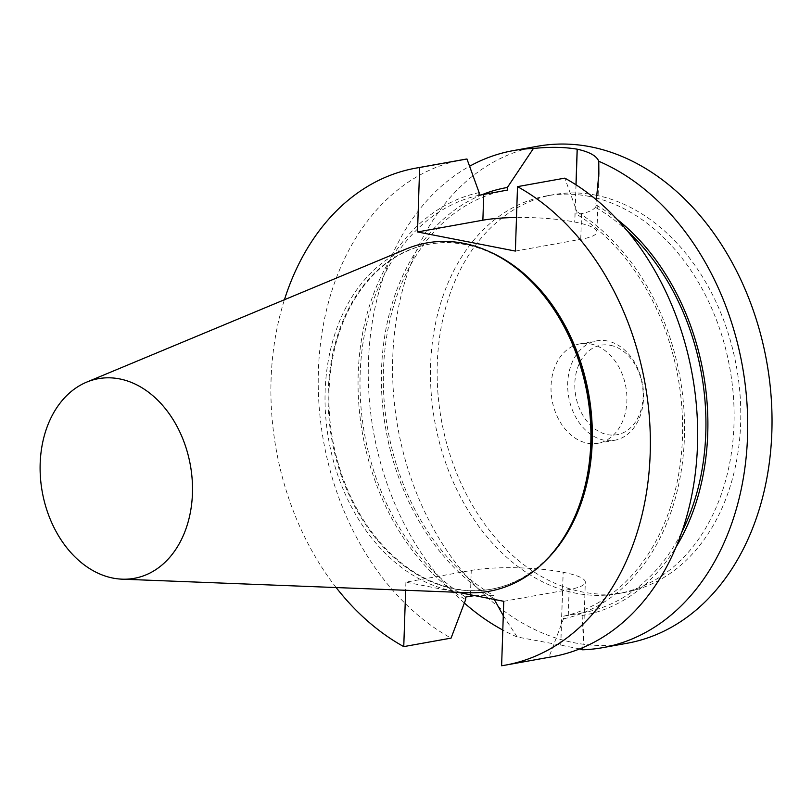 <?xml version="1.0" encoding="UTF-8"?>
<svg xmlns="http://www.w3.org/2000/svg" width="812" height="812" viewBox="0 0 812 812"><rect width="100%" height="100%" fill="white"/><g stroke="black" fill="none" stroke-linecap="round" stroke-linejoin="round"><path stroke-width="0.61" stroke-dasharray="4.06 3.04" d="M588.883 196.331A202.056 149.926 79.8 0 1 733.409 396.357A202.056 149.926 79.8 0 1 618.044 593.633A202.056 149.926 79.8 0 1 434.745 421.276A202.056 149.926 79.8 0 1 546.557 195.885A202.056 149.926 79.8 0 1 588.883 196.331M626.966 643.287A252.502 187.349 79.8 0 1 574.074 642.728A252.502 187.349 79.8 0 1 393.465 392.775A252.502 187.349 79.8 0 1 537.635 146.241M501.613 665.759L548.922 657.263A252.502 187.349 -100.2 0 0 552.607 656.654M463.287 159.599A252.502 187.349 -100.2 0 0 318.324 373.52A252.502 187.349 -100.2 0 0 451.066 638.12M336.158 587.553A252.502 187.349 79.8 0 1 284.433 299.729M503.755 601.306L569.111 589.563A65.122 12.109 1.9 0 0 585.31 582.163A65.122 12.109 1.9 0 0 563.193 572.277L563.122 572.267A65.122 12.109 1.9 0 0 471.254 570.42L405.898 582.163L457.795 592.324M405.898 582.163L405.635 590.273M545.278 560.97A175.29 130.062 79.8 0 1 491.636 589.147A175.29 130.062 79.8 0 1 332.626 439.627A175.29 130.062 79.8 0 1 429.629 244.107A175.29 130.062 79.8 0 1 466.342 244.493A175.29 130.062 79.8 0 1 489.717 251.842M579.687 648.9L560.777 645.134A252.502 187.349 79.8 0 1 560.706 645.124L517.214 636.994A252.502 187.349 79.8 0 1 502.801 630.041M464.362 603.032A252.502 187.349 79.8 0 1 368.283 368.912A252.502 187.349 79.8 0 1 469.6 166.247M565.497 534.783A175.29 130.062 79.8 0 1 490.864 589.289A175.29 130.062 79.8 0 1 331.854 439.769A175.29 130.062 79.8 0 1 428.858 244.239A175.29 130.062 79.8 0 1 465.57 244.635A175.29 130.062 79.8 0 1 517.802 269.361M467.996 592.719A176.935 131.28 79.8 0 1 328.758 440.327A176.935 131.28 79.8 0 1 406.223 248.99M596.353 199.752L595.45 207.364C592.74 210.278 588.121 212.348 581.585 213.576L576.896 214.419L576.977 211.759L564.817 178.132M515.376 251.081L580.732 239.337A65.122 12.109 1.9 0 0 596.932 231.938A65.122 12.109 1.9 0 0 574.815 222.052L574.734 222.041A65.122 12.109 1.9 0 0 516.483 217.494M582.854 647.59L583.402 640.171L581.991 612.948L581.463 613.04L582.61 612.837A214.693 159.294 -100.2 0 0 681.745 532.225M582.61 612.837A214.693 159.294 -100.2 0 1 581.991 612.948L563.569 616.176L563.477 618.835L548.922 657.263M474.584 595.602L493.818 595.693L494.315 599.469M503.278 615.689L517.214 636.994M563.477 618.835A217.271 161.212 -100.2 0 0 684.404 437.627A217.271 161.212 -100.2 0 0 576.977 211.759M563.569 616.176A214.693 159.294 -100.2 0 0 682.466 437.252A214.693 159.294 -100.2 0 0 576.896 214.419M627.666 231.278A214.693 159.294 -100.2 0 0 595.45 207.364M581.91 615.577A217.271 161.212 -100.2 0 0 676.041 547.065M617.14 219.352A217.271 161.212 -100.2 0 0 595.541 204.736M481.902 194.758A217.271 161.212 -100.2 0 0 381.498 387.212A217.271 161.212 -100.2 0 0 493.726 598.332M506.394 190.272A214.693 159.294 -100.2 0 0 383.447 370.597A214.693 159.294 -100.2 0 0 493.818 595.693M479.121 192.617A217.271 161.212 -100.2 0 0 358.193 373.814A217.271 161.212 -100.2 0 0 465.621 599.692M479.039 195.276A214.693 159.294 -100.2 0 0 360.142 374.2A214.693 159.294 -100.2 0 0 465.712 597.033M590.608 343.953A50.517 37.484 79.8 0 1 626.742 393.962A50.517 37.484 79.8 0 1 597.896 443.281A50.517 37.484 79.8 0 1 552.079 400.194A50.517 37.484 79.8 0 1 580.032 343.841A50.517 37.484 79.8 0 1 590.608 343.953M595.551 195.134A202.056 149.926 79.8 0 1 740.077 395.16A202.056 149.926 79.8 0 1 624.702 592.435A202.056 149.926 79.8 0 1 441.403 420.078A202.056 149.926 79.8 0 1 553.226 194.687A202.056 149.926 79.8 0 1 595.551 195.134M610.451 345.323A45.462 33.728 79.8 0 1 637.785 418.078A45.462 33.728 79.8 0 1 578.672 406.507A45.462 33.728 79.8 0 1 610.451 345.323M607.274 340.959A50.517 37.484 -100.2 0 0 596.698 340.847A50.517 37.484 -100.2 0 0 568.745 397.2A50.517 37.484 -100.2 0 0 614.562 440.287A50.517 37.484 -100.2 0 0 643.408 390.968A50.517 37.484 -100.2 0 0 607.274 340.959M581.585 213.576L580.732 239.337M576.043 184.842L574.815 222.052M575.972 184.791L574.734 222.041M560.777 645.134L563.193 572.277M568.258 615.334L569.111 589.563M560.706 645.124L563.122 572.267M470.442 594.79L471.254 570.42M490.864 589.289L491.636 589.147M428.858 244.239L429.629 244.107M598.769 176.519L596.932 231.938M583.392 640.171L585.31 582.163M506.079 190.333L505.511 190.434M618.044 593.633L624.702 592.435M546.557 195.885L553.226 194.687M597.896 443.281L614.562 440.287M580.032 343.841L596.698 340.847"/><path stroke-width="1.22" d="M119.618 378.91A101.429 75.252 79.8 0 1 192.505 487.454A101.429 75.252 79.8 0 1 122.064 579.169A101.429 75.252 79.8 0 1 42.244 491.818A101.429 75.252 79.8 0 1 86.651 382.137A101.429 75.252 79.8 0 1 119.618 378.91M469.6 166.247A252.502 187.349 79.8 0 1 513.326 150.606L537.635 146.241A252.502 187.349 79.8 0 1 590.486 146.789A252.502 187.349 79.8 0 1 771.136 396.733A252.502 187.349 79.8 0 1 626.966 643.287L602.656 647.661A252.502 187.349 79.8 0 1 582.559 649.783L579.687 648.9M505.297 665.15L552.607 656.654A252.502 187.349 -100.2 0 0 697.569 442.733A252.502 187.349 -100.2 0 0 564.817 178.132L517.508 186.638A252.502 187.349 79.8 0 1 650.26 451.239A252.502 187.349 79.8 0 1 505.297 665.15A252.502 187.349 79.8 0 1 501.613 665.759L503.755 601.306L457.795 592.324M466.961 158.99L419.652 167.495A252.502 187.349 79.8 0 0 415.977 168.104L463.287 159.599A252.502 187.349 -100.2 0 1 466.961 158.99L479.121 192.617L479.039 195.276L507.277 190.12L507.358 187.481L533.413 148.484A252.502 187.349 79.8 0 0 513.326 150.606M474.584 595.602L465.712 597.033L465.621 599.692L451.066 638.12L403.757 646.616A252.502 187.349 79.8 0 1 336.158 587.553M284.433 299.729A252.502 187.349 79.8 0 1 415.977 168.104M516.483 217.494A65.122 12.109 1.9 0 0 482.876 220.194L417.52 231.948L515.376 251.081L517.508 186.638M417.52 231.948L419.652 167.495M405.635 590.273L403.757 646.616M489.717 251.842A175.29 130.062 79.8 0 1 588.639 393.627A175.29 130.062 79.8 0 1 545.278 560.97M602.656 647.661A252.502 187.349 79.8 0 0 747.71 422.808A252.502 187.349 79.8 0 0 598.769 161.263C596.718 155.945 589.542 151.915 577.231 149.195A252.502 187.349 -100.2 0 0 577.159 149.185C564.462 147.002 549.886 146.769 533.413 148.484M502.801 630.041A252.502 187.349 79.8 0 1 464.362 603.032M86.651 382.137L406.223 248.99A176.935 131.28 79.8 0 1 463.733 243.346A176.935 131.28 79.8 0 1 516.462 268.305L517.802 269.361A175.29 130.062 79.8 0 1 565.497 534.783L564.604 536.235A176.935 131.28 79.8 0 1 467.996 592.719L122.064 579.169M516.462 268.305A176.935 131.28 79.8 0 1 564.604 536.235M598.769 161.263L598.87 173.93L596.353 199.752M582.559 649.783L582.854 647.59M494.315 599.469L503.278 615.689M681.745 532.225A214.693 159.294 -100.2 0 0 627.666 231.278M676.041 547.065A217.271 161.212 -100.2 0 0 617.14 219.352M507.358 187.481A217.271 161.212 -100.2 0 0 481.902 194.758M507.277 190.12A214.693 159.294 -100.2 0 0 506.658 190.231A214.693 159.294 -100.2 0 0 506.394 190.272M577.231 149.195L576.043 184.842M577.159 149.185L575.972 184.791M483.729 194.433L482.876 220.194M470.402 596.191L470.442 594.79M598.85 173.93L598.769 176.519M506.658 190.231L506.079 190.333"/></g></svg>
